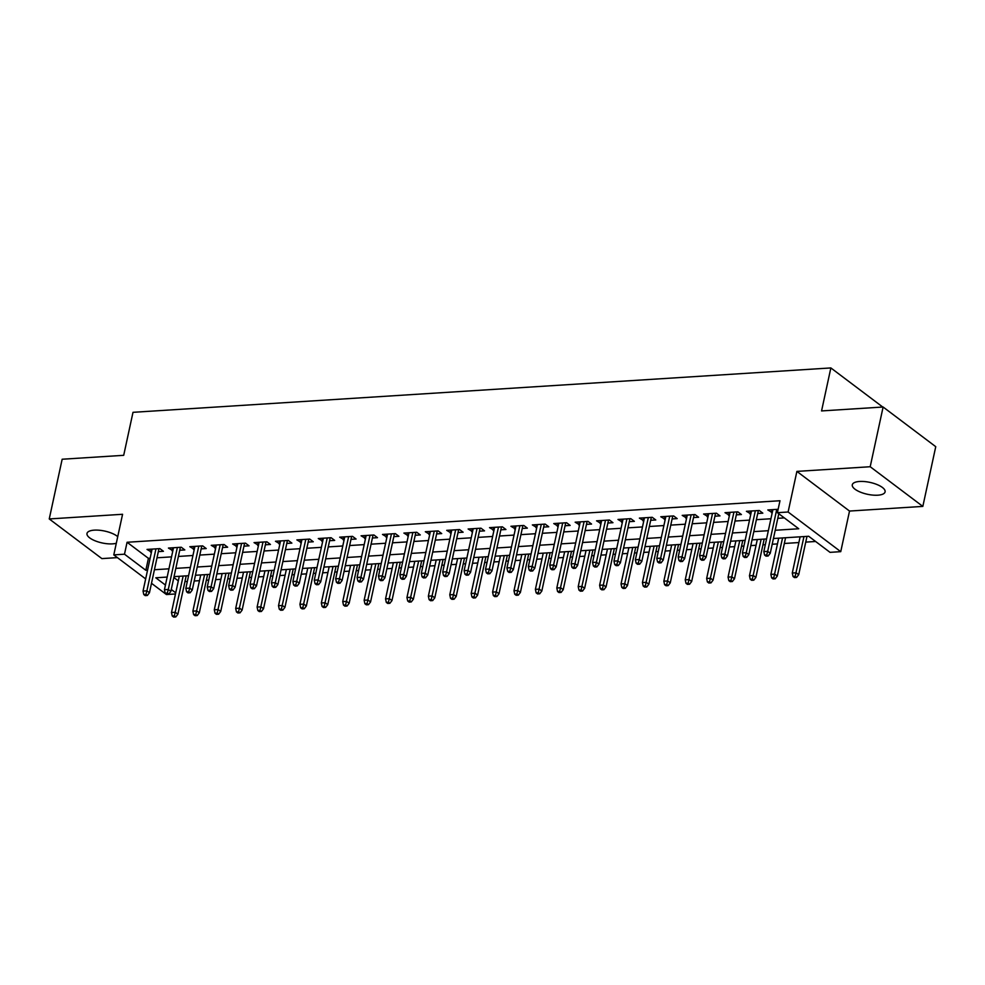 <?xml version="1.0" encoding="UTF-8"?>
<svg xmlns="http://www.w3.org/2000/svg" width="985" height="985" viewBox="0 0 985 985"><rect width="100%" height="100%" fill="white"/><g stroke="black" fill="none" stroke-linecap="round" stroke-linejoin="round"><path stroke-width="1.48" d="M117.732 536.64A16.782 6.07 -167.8 0 0 94.289 530.139A16.782 6.07 -167.8 0 0 87 533.451A16.782 6.07 -167.8 0 0 95.065 540.79A16.782 6.07 -167.8 0 0 112.499 543.868A16.782 6.07 -167.8 0 0 116.304 543.252M877.795 495.196A16.782 6.07 -167.8 0 0 885.096 491.884A16.782 6.07 -167.8 0 0 877.019 484.546A16.782 6.07 -167.8 0 0 859.585 481.468A16.782 6.07 -167.8 0 0 852.296 484.792A16.782 6.07 -167.8 0 0 860.361 492.118A16.782 6.07 -167.8 0 0 877.795 495.196M175.49 593.967L166.428 594.546L151.493 583.292M882.757 407.039L830.86 367.934L133 412.321L123.704 455.316L62.166 459.232L49.25 518.947L101.886 558.606L117.412 557.621M830.86 367.934L821.564 410.93L883.114 407.014L935.75 446.685L922.834 506.401L870.198 466.73L796.89 471.396L788.111 512.003L840.747 551.662L830.035 552.351L808.697 536.271L773.434 538.512M796.89 471.396L849.526 511.055L922.834 506.401M849.526 511.055L840.747 551.662M184.946 581.593L187.335 581.433M194.205 581.002L199.475 580.67M206.345 580.227L208.746 580.079M215.617 579.636L220.886 579.303M227.757 578.872L230.145 578.712M237.028 578.281L242.298 577.949M249.168 577.505L251.557 577.358M258.427 576.914L263.697 576.582M270.567 576.151L272.968 575.991M279.839 575.56L285.108 575.215M291.979 574.784L294.367 574.637M301.238 574.193L306.507 573.861M313.39 573.418L315.779 573.27M322.649 572.839L327.919 572.494M334.789 572.063L337.19 571.903M344.06 571.472L349.33 571.14M356.201 570.697L358.589 570.549M365.46 570.106L370.729 569.773M377.6 569.342L380.001 569.182M386.871 568.751L392.141 568.419M399.011 567.976L401.4 567.828M408.283 567.385L413.552 567.052M420.423 566.621L422.811 566.461M429.682 566.03L434.951 565.698M441.822 565.255L444.223 565.107M451.093 564.664L456.363 564.331M463.233 563.888L465.622 563.74M472.504 563.309L477.762 562.964M484.645 562.534L487.033 562.386M493.904 561.942L499.173 561.61M506.044 561.167L508.445 561.019M515.315 560.576L520.585 560.243M527.455 559.812L529.844 559.652M536.714 559.221L541.984 558.889M548.867 558.446L551.255 558.298M558.126 557.855L563.395 557.522M570.266 557.091L572.667 556.931M579.537 556.5L584.807 556.168M591.677 555.725L594.066 555.577M600.936 555.134L606.206 554.801M613.076 554.358L615.477 554.21M622.348 553.779L627.617 553.435M634.488 553.004L636.876 552.856M643.759 552.413L649.016 552.08M655.899 551.637L658.288 551.489M665.158 551.046L670.428 550.713M677.298 550.283L679.699 550.122M686.57 549.692L691.839 549.359M698.71 548.916L701.098 548.768M707.969 548.325L713.238 547.992M720.121 547.562L722.51 547.401M729.38 546.971L734.65 546.638M741.52 546.195L743.921 546.047M750.792 545.604L756.061 545.271M762.932 544.84L765.32 544.68M772.191 544.249L777.461 543.905M784.331 543.474L798.872 542.55M805.742 542.107L815.629 541.479M883.114 407.014L870.198 466.73M158.339 551.612L163.424 551.28L159.865 548.608L147.024 549.421L151.468 552.043M179.75 550.246L184.823 549.925L181.277 547.241L168.423 548.054L172.88 550.677M201.149 548.879L206.234 548.559L202.676 545.875L189.834 546.7L194.279 549.322M222.561 547.525L227.646 547.204L224.088 544.52L211.246 545.333L215.69 547.956M243.972 546.158L249.045 545.838L245.499 543.154L232.645 543.979L237.089 546.601M265.371 544.803L270.456 544.471L266.898 541.799L254.056 542.612L258.501 545.234M286.783 543.437L291.868 543.117L288.309 540.433L275.468 541.258L279.912 543.88M308.182 542.082L313.267 541.75L309.709 539.078L296.867 539.891L301.311 542.513M329.593 540.716L334.678 540.396L331.12 537.712L318.278 538.524L322.723 541.147M351.005 539.349L356.09 539.029L352.531 536.357L339.69 537.17L344.134 539.792M372.404 537.995L377.489 537.675L373.931 534.99L361.089 535.803L365.534 538.426M393.815 536.628L398.9 536.308L395.342 533.624L382.5 534.449L386.945 537.071M415.227 535.274L420.3 534.941L416.754 532.269L403.899 533.082L408.344 535.705M436.626 533.907L441.711 533.587L438.153 530.903L425.311 531.728L429.755 534.35M458.037 532.553L463.122 532.22L459.564 529.548L446.722 530.361L451.167 532.983M479.449 531.186L484.521 530.866L480.963 528.182L468.121 528.994L472.566 531.629M500.848 529.819L505.933 529.499L502.375 526.827L489.533 527.64L493.977 530.262M522.259 528.465L527.344 528.145L523.786 525.461L510.944 526.273L515.389 528.896M543.658 527.098L548.744 526.778L545.185 524.094L532.343 524.919L536.788 527.541M565.07 525.744L570.155 525.424L566.597 522.74L553.755 523.552L558.199 526.175M586.481 524.377L591.554 524.057L588.008 521.373L575.154 522.198L579.599 524.82M607.88 523.023L612.965 522.69L609.407 520.018L596.565 520.831L601.01 523.454M629.292 521.656L634.377 521.336L630.819 518.652L617.977 519.464L622.421 522.099M650.703 520.289L655.776 519.969L652.23 517.297L639.376 518.11L643.821 520.733M672.102 518.935L677.188 518.615L673.629 515.931L660.787 516.743L665.232 519.366M693.514 517.568L698.599 517.248L695.041 514.564L682.199 515.389L686.643 518.012M714.913 516.214L719.998 515.894L716.44 513.21L703.598 514.022L708.043 516.645M736.324 514.847L741.409 514.527L737.851 511.843L725.009 512.668L729.454 515.29M757.736 513.493L762.821 513.16L759.263 510.489L746.408 511.301L750.865 513.924M173.852 577.505L178.322 580.879M775.22 530.262L798.736 528.76L777.399 512.68L779.985 500.737L127.077 542.267L148.415 558.335L150.126 558.236M156.997 557.793L171.538 556.87M178.408 556.439L192.937 555.503M199.82 555.072L214.348 554.149M221.219 553.705L235.76 552.782M242.63 552.351L257.159 551.428M264.042 550.984L278.57 550.061M285.441 549.63L299.982 548.707M306.852 548.263L321.381 547.34M328.251 546.909L342.792 545.973M349.663 545.542L364.204 544.619M371.074 544.176L385.603 543.252M392.473 542.821L407.014 541.898M413.885 541.454L428.413 540.531M435.296 540.1L449.825 539.177M456.695 538.733L471.236 537.81M478.107 537.379L492.635 536.456M499.506 536.012L514.047 535.089M520.917 534.646L535.458 533.722M542.329 533.291L556.857 532.368M563.728 531.925L578.269 531.001M585.139 530.57L599.668 529.647M606.551 529.204L621.079 528.28M627.95 527.849L642.491 526.926M649.361 526.482L663.89 525.559M670.773 525.116L685.301 524.192M692.172 523.761L706.713 522.838M713.583 522.395L728.112 521.471M734.982 521.04L749.523 520.117M756.394 519.674L770.935 518.75M777.805 518.319L784.331 517.901M778.138 509.282L767.82 509.947L772.265 512.569M145.657 578.897L113.792 554.887L122.571 514.281L49.25 518.947M113.792 554.887L124.492 554.198L145.829 570.278L147.553 570.18M127.077 542.267L124.492 554.198M777.399 512.68L788.111 512.003M167.167 577.062L155.79 577.789L165.443 585.065M171.267 589.449L175.736 592.822M766.564 538.943L752.023 539.866M745.153 540.309L730.624 541.233M723.753 541.664L709.212 542.587M702.342 543.03L687.813 543.954M680.93 544.385L666.402 545.321M659.531 545.752L644.99 546.675M638.12 547.118L623.591 548.042M616.721 548.473L602.18 549.396M595.309 549.839L580.768 550.763M573.898 551.194L559.369 552.117M552.499 552.56L537.958 553.484M531.087 553.915L516.559 554.851M509.676 555.281L495.147 556.205M488.277 556.648L473.736 557.572M466.865 558.002L452.337 558.926M445.454 559.369L430.925 560.293M424.055 560.724L409.514 561.647M402.643 562.09L388.115 563.014M381.244 563.445L366.703 564.38M359.833 564.811L345.292 565.735M338.421 566.178L323.893 567.101M317.022 567.532L302.481 568.456M295.611 568.899L281.082 569.822M274.199 570.253L259.671 571.177M252.8 571.62L238.259 572.544M231.389 572.975L216.86 573.898M209.99 574.341L195.449 575.265M188.578 575.708L174.037 576.631M154.423 569.736L168.952 568.813M175.823 568.382L190.364 567.446M197.234 567.015L211.763 566.092M218.645 565.649L233.174 564.725M240.044 564.294L254.586 563.371M261.456 562.928L275.985 562.004M282.855 561.573L297.396 560.65M304.267 560.206L318.808 559.283M325.678 558.852L340.207 557.916M347.077 557.485L361.618 556.562M368.488 556.119L383.017 555.195M389.9 554.764L404.429 553.841M411.299 553.398L425.84 552.474M432.71 552.043L447.239 551.12M454.122 550.677L468.651 549.753M475.521 549.322L490.062 548.399M496.933 547.956L511.461 547.032M518.332 546.589L532.873 545.665M539.743 545.234L554.272 544.311M561.154 543.868L575.683 542.944M582.554 542.513L597.095 541.59M603.965 541.147L618.494 540.223M625.376 539.792L639.905 538.869M646.776 538.426L661.317 537.502M668.187 537.059L682.716 536.135M689.586 535.705L704.127 534.781M710.998 534.338L725.539 533.414M732.409 532.983L746.938 532.06M753.808 531.617L768.349 530.693M148.415 558.335L145.829 570.278M772.018 509.676L771.378 512.619M750.607 511.03L749.967 513.985M729.196 512.397L728.568 515.34M707.796 513.764L707.156 516.706M686.385 515.118L685.745 518.061M664.986 516.485L664.346 519.427M643.574 517.839L642.934 520.794M622.163 519.206L621.535 522.149M600.764 520.56L600.124 523.515M579.352 521.927L578.712 524.87M557.941 523.294L557.313 526.236M536.542 524.648L535.902 527.591M515.13 526.015L514.49 528.957M493.731 527.369L493.091 530.324M472.32 528.736L471.68 531.678M450.908 530.09L450.28 533.045M429.509 531.457L428.869 534.399M408.098 532.811L407.458 535.766M386.686 534.178L386.058 537.12M365.287 535.544L364.647 538.487M343.876 536.899L343.236 539.854M322.464 538.266L321.836 541.208M301.065 539.62L300.425 542.575M279.654 540.987L279.014 543.929M258.255 542.341L257.614 545.296M236.843 543.708L236.203 546.65M215.432 545.074L214.804 548.017M194.033 546.429L193.392 549.371M172.621 547.795L171.981 550.738M151.21 549.15L150.582 552.105M766.724 554.937L764.582 555.072L766.01 556.143L768.14 556.008L766.724 554.937L767.684 551.341L763.831 551.588L772.905 509.614M776.759 509.368L767.684 551.341L770.245 553.274L778.79 513.727M768.14 556.008L770.245 553.274M763.831 551.588L764.582 555.072M793.036 576.508L794.452 577.579L796.594 577.444L795.178 576.373L793.036 576.508L792.285 573.036L796.139 572.79L798.7 574.711L806.986 536.369M795.178 576.373L803.969 536.566M792.285 573.036L800.115 536.813M798.7 574.711L796.594 577.444M745.313 556.291L743.17 556.427L744.598 557.51L746.741 557.362L745.313 556.291L746.273 552.708L742.419 552.954L751.493 510.981M755.347 510.735L746.273 552.708L748.834 554.641L758.364 510.538M746.741 557.362L748.834 554.641M742.419 552.954L743.17 556.427M723.913 557.658L721.771 557.793L723.187 558.864L725.329 558.729L723.913 557.658L724.874 554.075L721.02 554.309L730.094 512.335M733.948 512.089L724.874 554.075L727.435 555.996L736.965 511.904M725.329 558.729L727.435 555.996M721.02 554.309L721.771 557.793M702.502 559.024L700.36 559.16L701.788 560.231L703.93 560.096L702.502 559.024L703.462 555.429L699.609 555.675L708.683 513.702M712.537 513.456L703.462 555.429L706.023 557.362L715.553 513.259M703.93 560.096L706.023 557.362M699.609 555.675L700.36 559.16M681.091 560.379L678.961 560.514L680.376 561.585L682.519 561.45L681.091 560.379L682.051 556.796L678.197 557.042L687.271 515.069M691.125 514.823L682.051 556.796L684.612 558.717L694.154 514.626M682.519 561.45L684.612 558.717M678.197 557.042L678.961 560.514M771.624 577.875L773.053 578.946L775.195 578.811L773.767 577.739L771.624 577.875L770.873 574.39L774.727 574.144L777.288 576.077L785.574 537.736M773.767 577.739L782.558 537.933M770.873 574.39L778.704 538.179M777.288 576.077L775.195 578.811M750.225 579.229L751.641 580.3L753.784 580.165L752.355 579.094L750.225 579.229L749.462 575.757L753.316 575.511L755.877 577.444L764.175 539.103M752.355 579.094L761.146 539.288M749.462 575.757L757.293 539.534M755.877 577.444L753.784 580.165M728.814 580.596L730.242 581.667L732.372 581.532L730.956 580.461L728.814 580.596L728.063 577.111L731.917 576.865L734.478 578.798L742.764 540.457M730.956 580.461L739.747 540.654M728.063 577.111L735.893 540.9M734.478 578.798L732.372 581.532M707.402 581.95L708.831 583.034L710.973 582.886L709.545 581.815L707.402 581.95L706.651 578.478L710.505 578.232L713.066 580.165L721.352 541.824M709.545 581.815L718.336 542.009M706.651 578.478L714.482 542.255M713.066 580.165L710.973 582.886M659.691 561.745L657.549 561.881L658.965 562.952L661.107 562.817L659.691 561.745L660.652 558.15L656.798 558.396L665.872 516.423M669.726 516.177L660.652 558.15L663.213 560.083L672.743 515.992M661.107 562.817L663.213 560.083M656.798 558.396L657.549 561.881M686.003 583.317L687.419 584.388L689.562 584.253L688.146 583.182L686.003 583.317L685.24 579.833L689.094 579.599L691.655 581.519L699.953 543.178M688.146 583.182L696.924 543.375M685.24 579.833L693.071 543.621M691.655 581.519L689.562 584.253M638.28 563.1L636.138 563.235L637.566 564.306L639.708 564.171L638.28 563.1L639.24 559.517L635.387 559.763L644.461 517.79M648.315 517.544L639.24 559.517L641.801 561.45L651.331 517.347M639.708 564.171L641.801 561.45M635.387 559.763L636.138 563.235M664.592 584.684L666.02 585.755L668.15 585.619L666.734 584.548L664.592 584.684L663.841 581.199L667.695 580.953L670.256 582.886L678.542 544.545M666.734 584.548L675.525 544.73M663.841 581.199L671.671 544.976M670.256 582.886L668.15 585.619M616.881 564.467L614.738 564.602L616.154 565.673L618.297 565.538L616.881 564.467L617.829 560.871L613.975 561.118L623.049 519.144M626.903 518.898L617.829 560.871L620.39 562.804L629.932 518.713M618.297 565.538L620.39 562.804M613.975 561.118L614.738 564.602M643.18 586.038L644.609 587.109L646.751 586.974L645.323 585.903L643.18 586.038L642.429 582.566L646.283 582.32L648.844 584.24L657.13 545.899M645.323 585.903L654.114 546.096M642.429 582.566L650.26 546.343M648.844 584.24L646.751 586.974M595.469 565.821L593.327 565.956L594.755 567.04L596.885 566.892L595.469 565.821L596.43 562.238L592.576 562.484L601.65 520.511M605.504 520.265L596.43 562.238L598.991 564.171L608.521 520.068M596.885 566.892L598.991 564.171M592.576 562.484L593.327 565.956M621.781 587.405L623.197 588.476L625.34 588.34L623.924 587.269L621.781 587.405L621.03 583.92L624.884 583.674L627.445 585.607L635.731 547.266M623.924 587.269L632.715 547.463M621.03 583.92L628.861 547.697M627.445 585.607L625.34 588.34M574.058 567.188L571.916 567.323L573.344 568.394L575.486 568.259L574.058 567.188L575.018 563.605L571.165 563.839L580.239 521.865M584.093 521.619L575.018 563.605L577.579 565.525L587.109 521.434M575.486 568.259L577.579 565.525M571.165 563.839L571.916 567.323M600.37 588.759L601.798 589.83L603.94 589.695L602.512 588.624L600.37 588.759L599.619 585.287L603.473 585.041L606.034 586.962L614.32 548.633M602.512 588.624L611.303 548.817M599.619 585.287L607.449 549.064M606.034 586.962L603.94 589.695M552.659 568.554L550.516 568.69L551.932 569.761L554.075 569.625L552.659 568.554L553.619 564.959L549.765 565.205L558.84 523.232M562.694 522.986L553.619 564.959L556.168 566.892L565.71 522.789M554.075 569.625L556.168 566.892M549.765 565.205L550.516 568.69M578.971 590.126L580.387 591.197L582.529 591.062L581.101 589.99L578.971 590.126L578.207 586.641L582.061 586.395L584.622 588.328L592.921 549.987M581.101 589.99L589.892 550.184M578.207 586.641L586.038 550.43M584.622 588.328L582.529 591.062M531.247 569.909L529.105 570.044L530.533 571.115L532.676 570.98L531.247 569.909L532.208 566.326L528.354 566.572L537.428 524.599M541.282 524.352L532.208 566.326L534.769 568.246L544.299 524.155M532.676 570.98L534.769 568.246M528.354 566.572L529.105 570.044M557.559 591.48L558.975 592.551L561.118 592.416L559.702 591.345L557.559 591.48L556.808 588.008L560.662 587.762L563.223 589.695L571.509 551.354M559.702 591.345L568.493 551.538M556.808 588.008L564.639 551.785M563.223 589.695L561.118 592.416M509.836 571.275L507.706 571.411L509.122 572.482L511.264 572.347L509.836 571.275L510.796 567.68L506.943 567.926L516.017 525.953M519.871 525.707L510.796 567.68L513.357 569.613L522.9 525.522M511.264 572.347L513.357 569.613M506.943 567.926L507.706 571.411M536.148 592.847L537.576 593.918L539.718 593.783L538.29 592.711L536.148 592.847L535.397 589.362L539.251 589.116L541.812 591.049L550.098 552.708M538.29 592.711L547.081 552.905M535.397 589.362L543.227 553.151M541.812 591.049L539.718 593.783M488.437 572.63L486.294 572.765L487.71 573.836L489.853 573.701L488.437 572.63L489.397 569.047L485.543 569.293L494.618 527.32M498.472 527.073L489.397 569.047L491.958 570.968L501.488 526.876M489.853 573.701L491.958 570.968M485.543 569.293L486.294 572.765M514.749 594.214L516.165 595.285L518.307 595.149L516.891 594.066L514.749 594.214L513.985 590.729L517.839 590.483L520.4 592.416L528.699 554.075M516.891 594.066L525.67 554.26M513.985 590.729L521.816 554.506M520.4 592.416L518.307 595.149M467.025 573.996L464.883 574.132L466.311 575.203L468.454 575.068L467.025 573.996L467.986 570.401L464.132 570.647L473.206 528.674M477.06 528.428L467.986 570.401L470.547 572.334L480.077 528.243M468.454 575.068L470.547 572.334M464.132 570.647L464.883 574.132M493.337 595.568L494.765 596.639L496.896 596.504L495.48 595.433L493.337 595.568L492.586 592.096L496.44 591.85L499.001 593.77L507.287 555.429M495.48 595.433L504.271 555.626M492.586 592.096L500.417 555.872M499.001 593.77L496.896 596.504M445.614 575.351L443.484 575.486L444.9 576.557L447.042 576.422L445.614 575.351L446.574 571.768L442.721 572.014L451.795 530.041M455.649 529.795L446.574 571.768L449.135 573.701L458.678 529.598M447.042 576.422L449.135 573.701M442.721 572.014L443.484 575.486M471.926 596.935L473.354 598.006L475.496 597.87L474.068 596.799L471.926 596.935L471.175 593.45L475.029 593.204L477.59 595.137L485.876 556.796M474.068 596.799L482.859 556.993M471.175 593.45L479.005 557.227M477.59 595.137L475.496 597.87M424.215 576.717L422.072 576.853L423.501 577.924L425.631 577.789L424.215 576.717L425.175 573.122L421.321 573.369L430.396 531.395M434.25 531.149L425.175 573.122L427.736 575.055L437.266 530.964M425.631 577.789L427.736 575.055M421.321 573.369L422.072 576.853M450.527 598.289L451.943 599.36L454.085 599.225L452.669 598.154L450.527 598.289L449.776 594.817L453.629 594.571L456.178 596.491L464.477 558.163M452.669 598.154L461.46 558.347M449.776 594.817L457.606 558.593M456.178 596.491L454.085 599.225M402.803 578.072L400.661 578.22L402.089 579.291L404.232 579.155L402.803 578.072L403.764 574.489L399.91 574.735L408.984 532.762M412.838 532.516L403.764 574.489L406.325 576.422L415.855 532.319M404.232 579.155L406.325 576.422M399.91 574.735L400.661 578.22M429.115 599.656L430.543 600.727L432.686 600.591L431.258 599.52L429.115 599.656L428.364 596.171L432.218 595.925L434.779 597.858L443.065 559.517M431.258 599.52L440.049 559.714M428.364 596.171L436.195 559.96M434.779 597.858L432.686 600.591M381.404 579.439L379.262 579.574L380.678 580.645L382.82 580.51L381.404 579.439L382.352 575.856L378.511 576.102L387.585 534.116M391.439 533.882L382.352 575.856L384.913 577.776L394.456 533.685M382.82 580.51L384.913 577.776M378.511 576.102L379.262 579.574M407.716 601.01L409.132 602.081L411.274 601.946L409.846 600.875L407.716 601.01L406.953 597.538L410.807 597.292L413.368 599.225L421.654 560.884M409.846 600.875L418.637 561.068M406.953 597.538L414.784 561.315M413.368 599.225L411.274 601.946M359.993 580.805L357.85 580.941L359.279 582.012L361.421 581.876L359.993 580.805L360.953 577.21L357.099 577.456L366.174 535.483M370.028 535.237L360.953 577.21L363.514 579.143L373.044 535.052M361.421 581.876L363.514 579.143M357.099 577.456L357.85 580.941M386.305 602.377L387.721 603.448L389.863 603.312L388.447 602.241L386.305 602.377L385.554 598.892L389.407 598.646L391.968 600.579L400.255 562.238M388.447 602.241L397.238 562.435M385.554 598.892L393.384 562.681M391.968 600.579L389.863 603.312M338.581 582.16L336.439 582.295L337.867 583.366L340.01 583.231L338.581 582.16L339.542 578.577L335.688 578.823L344.762 536.85M348.616 536.603L339.542 578.577L342.103 580.497L351.633 536.406M340.01 583.231L342.103 580.497M335.688 578.823L336.439 582.295M364.893 603.743L366.321 604.815L368.464 604.679L367.036 603.596L364.893 603.743L364.142 600.259L367.996 600.013L370.557 601.946L378.843 563.605M367.036 603.596L375.827 563.789M364.142 600.259L371.973 564.036M370.557 601.946L368.464 604.679M317.182 583.526L315.04 583.662L316.456 584.733L318.598 584.597L317.182 583.526L318.143 579.931L314.289 580.177L323.363 538.204M327.217 537.958L318.143 579.931L320.704 581.864L330.234 537.773M318.598 584.597L320.704 581.864M314.289 580.177L315.04 583.662M343.494 605.098L344.91 606.169L347.052 606.034L345.624 604.962L343.494 605.098L342.731 601.613L346.585 601.379L349.146 603.3L357.444 564.959M345.624 604.962L354.415 565.156M342.731 601.613L350.562 565.402M349.146 603.3L347.052 606.034M295.771 584.881L293.628 585.016L295.057 586.087L297.199 585.952L295.771 584.881L296.731 581.298L292.877 581.544L301.952 539.571M305.806 539.324L296.731 581.298L299.292 583.231L308.822 539.127M297.199 585.952L299.292 583.231M292.877 581.544L293.628 585.016M322.083 606.464L323.511 607.536L325.641 607.4L324.225 606.329L322.083 606.464L321.332 602.98L325.185 602.734L327.746 604.667L336.033 566.326M324.225 606.329L333.016 566.523M321.332 602.98L329.162 566.757M327.746 604.667L325.641 607.4M274.359 586.247L272.229 586.383L273.645 587.454L275.788 587.319L274.359 586.247L275.32 582.652L271.466 582.898L280.54 540.925M284.394 540.679L275.32 582.652L277.881 584.585L287.423 540.494M275.788 587.319L277.881 584.585M271.466 582.898L272.229 586.383M300.671 607.819L302.099 608.89L304.242 608.755L302.814 607.683L300.671 607.819L299.92 604.347L303.774 604.101L306.335 606.021L314.621 567.68M302.814 607.683L311.605 567.877M299.92 604.347L307.751 568.123M306.335 606.021L304.242 608.755M252.96 587.602L250.818 587.75L252.246 588.821L254.376 588.685L252.96 587.602L253.921 584.019L250.067 584.265L259.141 542.292M262.995 542.045L253.921 584.019L256.482 585.952L266.012 541.848M254.376 588.685L256.482 585.952M250.067 584.265L250.818 587.75M279.272 609.186L280.688 610.257L282.83 610.121L281.414 609.05L279.272 609.186L278.521 605.701L282.363 605.455L284.924 607.388L293.222 569.047M281.414 609.05L290.193 569.244M278.521 605.701L286.352 569.49M284.924 607.388L282.83 610.121M231.549 588.968L229.406 589.104L230.835 590.175L232.977 590.04L231.549 588.968L232.509 585.385L228.655 585.619L237.73 543.646M241.584 543.412L232.509 585.385L235.07 587.306L244.6 543.215M232.977 590.04L235.07 587.306M228.655 585.619L229.406 589.104M210.15 590.335L208.007 590.471L209.423 591.542L211.566 591.406L210.15 590.335L211.098 586.74L207.244 586.986L216.331 545.013M220.172 544.767L211.098 586.74L213.659 588.673L223.201 544.582M211.566 591.406L213.659 588.673M207.244 586.986L208.007 590.471M188.738 591.689L186.596 591.825L188.024 592.896L190.154 592.761L188.738 591.689L189.699 588.107L185.845 588.353L194.919 546.38M198.773 546.133L189.699 588.107L192.26 590.027L201.79 545.936M190.154 592.761L192.26 590.027M185.845 588.353L186.596 591.825M257.861 610.54L259.289 611.611L261.431 611.476L260.003 610.404L257.861 610.54L257.11 607.068L260.963 606.822L263.524 608.755L271.811 570.413M260.003 610.404L268.794 570.598M257.11 607.068L264.94 570.844M263.524 608.755L261.431 611.476M236.449 611.907L237.877 612.978L240.02 612.842L238.592 611.771L236.449 611.907L235.698 608.422L239.552 608.176L242.113 610.109L250.399 571.768M238.592 611.771L247.383 571.965M235.698 608.422L243.529 572.211M242.113 610.109L240.02 612.842M215.05 613.261L216.466 614.344L218.608 614.197L217.192 613.126L215.05 613.261L214.299 609.789L218.153 609.543L220.714 611.476L229 573.135M217.192 613.126L225.984 573.319M214.299 609.789L222.13 573.565M220.714 611.476L218.608 614.197M167.327 593.056L165.184 593.192L166.613 594.263L168.755 594.127L167.327 593.056L168.287 589.461L164.433 589.707L173.508 547.734M177.362 547.488L168.287 589.461L170.848 591.394L180.378 547.303M168.755 594.127L170.848 591.394M164.433 589.707L165.184 593.192M193.639 614.628L195.067 615.699L197.209 615.563L195.781 614.492L193.639 614.628L192.888 611.143L196.741 610.909L199.302 612.83L207.589 574.489M195.781 614.492L204.572 574.686M192.888 611.143L200.718 574.932M199.302 612.83L197.209 615.563M145.928 594.411L143.785 594.546L145.201 595.617L147.344 595.482L145.928 594.411L146.888 590.828L143.034 591.074L152.109 549.101M155.962 548.854L146.888 590.828L149.449 592.761L158.979 548.657M147.344 595.482L149.449 592.761M143.034 591.074L143.785 594.546M172.24 615.994L173.655 617.066L175.798 616.93L174.37 615.859L172.24 615.994L171.476 612.51L175.33 612.264L177.891 614.197L186.19 575.856M174.37 615.859L183.161 576.04M171.476 612.51L179.307 576.287M177.891 614.197L175.798 616.93"/></g></svg>
